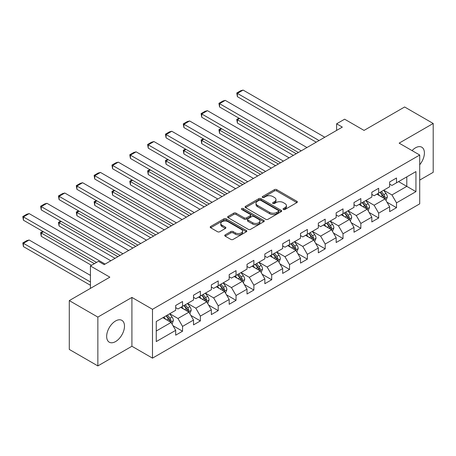 <?xml version="1.0" encoding="UTF-8"?>
<svg xmlns="http://www.w3.org/2000/svg" width="456" height="456" viewBox="0 0 456 456"><rect width="100%" height="100%" fill="white"/><g stroke="black" fill="none" stroke-linecap="round" stroke-linejoin="round"><path stroke-width="0.68" d="M283.393 209.481A1.111 0.638 0 0 0 284.96 209.481L296.885 202.601A1.585 0.918 0 0 0 297.346 201.951A1.585 0.918 0 0 0 296.885 201.307L276.689 189.645A1.585 0.918 0 0 0 274.444 189.645L262.525 196.53A1.111 0.638 0 0 0 262.2 196.981A1.111 0.638 0 0 0 262.525 197.437A1.111 0.638 0 0 0 264.092 197.437L265.637 196.547A5.079 2.93 0 0 1 272.819 196.547L274.501 197.516A5.079 2.93 0 0 1 275.988 199.591A5.079 2.93 0 0 1 274.501 201.66L272.956 202.549A1.111 0.638 0 0 0 272.631 203.005A1.111 0.638 0 0 0 272.956 203.461A1.111 0.638 0 0 0 274.529 203.461L276.068 202.567A5.079 2.93 0 0 1 283.25 202.567L284.932 203.541A5.079 2.93 0 0 1 286.419 205.61A5.079 2.93 0 0 1 284.932 207.685L283.393 208.574A1.111 0.638 0 0 0 283.068 209.03A1.111 0.638 0 0 0 283.393 209.481L283.393 208.574M115.573 341.572A12.608 7.279 120 0 0 123.81 330.463A12.608 7.279 120 0 0 121.877 320.357A12.608 7.279 120 0 0 115.573 320.984A12.608 7.279 120 0 0 107.337 332.093A12.608 7.279 120 0 0 109.269 342.194A12.608 7.279 120 0 0 115.573 341.572M419.714 164.747A12.608 7.279 120 0 0 421.789 147.208A12.608 7.279 120 0 0 415.484 147.829A12.608 7.279 120 0 0 412.053 150.605M225.196 234.857A1.585 0.918 0 0 0 224.728 235.507A1.585 0.918 0 0 0 225.196 236.151L230.861 239.423A1.585 0.918 0 0 0 233.101 239.423L246.343 231.779A1.585 0.918 0 0 0 246.804 231.135A1.585 0.918 0 0 0 246.343 230.485L226.147 218.829A1.585 0.918 0 0 0 223.902 218.829L210.666 226.467A1.585 0.918 0 0 0 210.199 227.116A1.585 0.918 0 0 0 210.666 227.766L217.506 231.716A1.585 0.918 0 0 0 219.752 231.716L225.418 228.445A1.585 0.918 0 0 0 225.88 227.795A1.585 0.918 0 0 0 225.418 227.151L222.026 225.19A4.247 2.451 0 0 1 220.778 223.457A4.247 2.451 0 0 1 223.4 221.194A4.247 2.451 0 0 1 228.028 221.724L241.321 229.402A4.247 2.451 0 0 1 242.563 231.135A4.247 2.451 0 0 1 239.941 233.398A4.247 2.451 0 0 1 235.319 232.868L233.101 231.585A1.585 0.918 0 0 0 230.861 231.585L225.196 234.857L225.196 236.151L230.861 232.908L230.861 231.585M419.714 180.097L433.2 172.311L433.2 123.479L404.626 106.983L364.053 130.41L344.622 119.193L336.619 123.81L342.336 127.11L104.145 264.628L98.428 261.328L90.43 265.951L90.43 288.386M97.858 317.091L97.858 365.923L131.915 346.258L131.915 297.426L97.858 317.091L69.283 300.595L109.856 277.168L90.43 265.951M131.915 297.426L152.492 309.305L419.714 155.023L419.714 203.855L152.492 358.137L152.492 309.305M433.2 123.479L399.142 143.144L419.714 155.023M265.751 219.279A1.585 0.918 0 0 0 267.991 219.279L281.232 211.635A1.585 0.918 0 0 0 281.694 210.991A1.585 0.918 0 0 0 281.232 210.341L261.037 198.685A1.585 0.918 0 0 0 258.791 198.685L245.556 206.323A1.585 0.918 0 0 0 245.089 206.973A1.585 0.918 0 0 0 245.556 207.622L265.751 219.279M242.13 209.72A1.111 0.638 0 0 1 243.253 209.88L243.253 208.557L263.785 220.413A1.585 0.918 0 0 1 264.252 221.063A1.585 0.918 0 0 1 263.785 221.707L250.549 229.351A1.585 0.918 0 0 1 248.303 229.351L228.108 217.694L228.108 216.395A1.585 0.918 0 0 0 227.647 217.045A1.585 0.918 0 0 0 228.108 217.694M228.108 216.395L233.774 213.129A1.585 0.918 0 0 1 236.02 213.129L244.211 217.854A1.585 0.918 0 0 0 246.451 217.854L250.213 215.682A1.585 0.918 0 0 0 250.675 215.038A1.585 0.918 0 0 0 250.213 214.388L241.686 209.469A1.111 0.638 0 0 1 241.361 209.013A1.111 0.638 0 0 1 242.045 208.42A1.111 0.638 0 0 1 243.253 208.557M97.858 365.923L69.283 349.427L69.283 300.595M173.006 325.704L182.548 331.21L182.548 326.393L193.521 320.061L193.521 324.877L200.378 320.916L200.378 316.099L211.35 309.767L211.35 314.583L218.213 310.622L218.213 305.805L229.186 299.472L229.186 304.289L236.043 300.327L236.043 295.511L247.015 289.178L247.015 293.995L253.872 290.033L253.872 285.217L264.845 278.884L264.845 283.7L271.702 279.739L271.702 274.922L282.674 268.59L282.674 273.406L289.531 269.445L289.531 264.628L300.504 258.295L300.504 263.112L307.361 259.15L307.361 254.334L318.334 248.001L318.334 252.818L325.191 248.856L325.191 244.04L336.163 237.707L336.163 242.524L343.02 238.562L343.02 233.746L353.993 227.413L353.993 232.229L360.85 228.268L360.85 223.451L371.822 217.119L371.822 221.935L378.679 217.979L378.679 213.157L389.652 206.825L389.652 211.641L396.509 207.685L396.509 202.863L415.94 191.645L415.94 171.587L406.798 176.865L406.798 186.367L415.94 191.645M182.548 331.21L175.691 335.171L175.691 330.355L156.26 341.572L156.26 321.508L175.691 310.291L175.691 305.474L182.548 301.519L182.548 306.335L193.521 299.997L193.521 295.18L200.378 291.224L200.378 296.041L211.35 289.702L211.35 284.886L218.213 280.93L218.213 285.747L229.186 279.408L229.186 274.592L236.043 270.636L236.043 275.452L247.015 269.114L247.015 264.298L253.872 260.342L253.872 265.158L264.845 258.82L264.845 254.003L271.702 250.048L271.702 254.864L282.674 248.531L282.674 243.709L289.531 239.753L289.531 244.57L300.504 238.237L300.504 233.415L307.361 229.459L307.361 234.276L318.334 227.943L318.334 223.121L325.191 219.165L325.191 223.981L336.163 217.649L336.163 212.827L343.02 208.871L343.02 213.687L353.993 207.355L353.993 202.532L360.85 198.577L360.85 203.393L371.822 197.06L371.822 192.238L378.679 188.282L378.679 193.099L389.652 186.766L389.652 181.95L396.509 177.988L396.509 182.805L415.94 171.587M180.724 307.39L188.949 312.143L177.977 318.476L169.752 313.722M175.691 307.652L177.977 308.974L182.548 306.335M177.977 318.476L182.548 326.393M188.949 312.143L193.521 320.061M198.554 297.095L206.779 301.849L195.806 308.182L187.581 303.428M193.521 297.358L195.806 298.68L200.378 296.041M195.806 308.182L200.378 316.099M206.779 301.849L211.35 309.767M216.383 286.801L224.608 291.555L213.636 297.888L205.411 293.134M211.35 287.063L213.636 288.386L218.213 285.747M213.636 297.888L218.213 305.805M224.608 291.555L229.186 299.472M234.213 276.507L242.444 281.261L231.471 287.594L223.24 282.84M229.186 276.769L231.471 278.092L236.043 275.452M231.471 287.594L236.043 295.511M242.444 281.261L247.015 289.178M252.043 266.213L260.273 270.967L249.301 277.299L241.07 272.545M247.015 266.475L249.301 267.797L253.872 265.158M249.301 277.299L253.872 285.217M260.273 270.967L264.845 278.884M269.872 255.919L278.103 260.672L267.13 267.005L258.9 262.251M264.845 256.181L267.13 257.503L271.702 254.864M267.13 267.005L271.702 274.922M278.103 260.672L282.674 268.59M287.702 245.624L295.933 250.378L284.96 256.711L276.729 251.963M282.674 245.887L284.96 247.209L289.531 244.57M284.96 256.711L289.531 264.628M295.933 250.378L300.504 258.295M305.531 235.33L313.762 240.084L302.79 246.417L294.559 241.669M300.504 235.592L302.79 236.915L307.361 234.276M302.79 246.417L307.361 254.334M313.762 240.084L318.334 248.001M323.361 225.036L331.592 229.79L320.619 236.122L312.388 231.374M318.334 225.298L320.619 226.621L325.191 223.981M320.619 236.122L325.191 244.04M331.592 229.79L336.163 237.707M341.191 214.742L349.421 219.496L338.449 225.828L330.218 221.08M336.163 215.01L338.449 216.326L343.02 213.687M338.449 225.828L343.02 233.746M349.421 219.496L353.993 227.413M359.02 204.448L367.251 209.201L356.278 215.534L348.048 210.786M353.993 204.715L356.278 206.032L360.85 203.393M356.278 215.534L360.85 223.451M367.251 209.201L371.822 217.119M376.85 194.153L385.081 198.907L374.108 205.24L365.877 200.492M371.822 194.421L374.108 195.738L378.679 193.099M374.108 205.24L378.679 213.157M385.081 198.907L389.652 206.825M398.567 181.619L406.798 186.367L391.938 194.946L383.713 190.198M389.652 184.127L391.938 185.444L396.509 182.805M391.938 194.946L396.509 202.863M131.915 346.258L152.492 358.137M336.619 123.81L336.619 130.41M156.26 331.016L171.12 322.438L162.889 317.684M171.12 322.438L175.691 330.355M386.967 202.173L396.509 207.685M369.138 212.467L378.679 217.979M351.308 222.762L360.85 228.268M333.478 233.056L343.02 238.562M315.649 243.35L325.191 248.856M297.819 253.644L307.361 259.15M279.99 263.938L289.531 269.445M262.154 274.233L271.702 279.739M244.325 284.527L253.872 290.033M226.495 294.821L236.043 300.327M208.666 305.115L218.213 310.622M190.836 315.409L200.378 320.916M283.837 209.64L284.932 209.008A5.079 2.93 0 0 0 286.419 206.933L286.419 205.61M275.988 199.591L275.988 200.908A5.079 2.93 0 0 1 274.501 202.983L273.4 203.615M296.862 202.612L276.689 190.967A1.585 0.918 0 0 0 274.444 190.967L262.969 197.59M281.209 211.647L261.037 200.002A1.585 0.918 0 0 0 258.791 200.002L245.579 207.634M278.428 211.441A1.111 0.638 0 0 0 278.753 210.991A1.111 0.638 0 0 0 278.428 210.535L260.701 200.304A1.111 0.638 0 0 0 259.128 200.304L257.503 201.238A5.079 2.93 0 0 0 256.015 203.313A5.079 2.93 0 0 0 257.503 205.388L269.621 212.382A5.079 2.93 0 0 0 276.798 212.382L278.428 211.441L278.428 212.764A1.111 0.638 0 0 0 278.753 212.308L278.753 210.991M256.015 203.313L256.015 204.636A5.079 2.93 0 0 0 257.503 206.705L257.503 205.388M278.428 212.764L276.798 213.699A5.079 2.93 0 0 1 269.621 213.699L257.503 206.705M228.131 217.706L233.774 214.445L233.774 213.129M250.675 215.038L250.675 216.355A1.585 0.918 0 0 1 250.213 217.005L246.451 219.176A1.585 0.918 0 0 1 244.211 219.176L236.02 214.445A1.585 0.918 0 0 0 233.774 214.445M243.253 209.88L263.767 221.719M252.709 222.762A4.247 2.451 0 0 0 257.332 223.292A4.247 2.451 0 0 0 259.954 221.029A4.247 2.451 0 0 0 258.712 219.296L254.026 216.589A1.585 0.918 0 0 0 251.78 216.589L248.024 218.76A1.585 0.918 0 0 0 247.557 219.41A1.585 0.918 0 0 0 248.024 220.054L252.709 222.762L252.709 224.078A4.247 2.451 0 0 0 257.332 224.614A4.247 2.451 0 0 0 259.954 222.346L259.954 221.029M247.557 219.41L247.557 220.727A1.585 0.918 0 0 0 248.024 221.377L248.024 220.054M252.709 224.078L248.024 221.377M242.563 231.135L242.563 232.452A4.247 2.451 0 0 1 239.941 234.715A4.247 2.451 0 0 1 235.319 234.184L233.101 232.908A1.585 0.918 0 0 0 230.861 232.908M220.778 223.457L220.778 224.779A4.247 2.451 0 0 0 222.026 226.512L222.026 225.19M225.418 227.151L225.418 228.445L222.026 226.512M246.32 231.79L226.147 220.145A1.585 0.918 0 0 0 223.902 220.145L210.683 227.778L210.666 226.467M385.987 200.469L387.343 197.043A4.281 2.474 -120 0 0 385.975 193.395L383.616 190.249M379.506 195.687L377.904 193.549M296.218 153.735L237.388 119.774L237.388 123.074L293.362 155.388M384.419 198.525L385.029 197.226A4.281 2.474 -120 0 0 383.804 194.649L381.444 191.503M380.372 192.124L382.989 195.613A2.183 1.26 60 0 1 383.388 196.279L385.029 197.226M380.076 192.295L382.436 195.442A4.281 2.474 60 0 1 383.661 198.018M239.56 118.52L237.388 119.774L236.761 119.409L238.933 118.155M237.388 123.074L236.761 119.409M319.075 140.539L237.388 93.377L237.388 96.678L316.219 142.186M324.792 137.239L243.105 90.077L237.388 93.377L236.761 93.013L240.762 90.704L243.105 90.077M237.388 96.678L236.761 93.013M368.157 210.763L369.514 207.337A4.281 2.474 -120 0 0 368.146 203.69L365.786 200.543M361.676 205.981L360.075 203.843M278.388 164.029L219.558 130.068L219.558 133.369L275.527 165.682M366.59 208.82L367.2 207.52A4.281 2.474 -120 0 0 365.974 204.944L363.614 201.797M362.543 202.418L365.159 205.907A2.183 1.26 60 0 1 365.558 206.574L367.2 207.52M362.246 202.589L364.606 205.736A4.281 2.474 60 0 1 365.832 208.312M221.73 128.814L219.558 130.068L218.931 129.703L221.103 128.449M219.558 133.369L218.931 129.703M350.322 221.057L351.684 217.632A4.281 2.474 -120 0 0 350.316 213.984L347.957 210.837M343.847 216.275L342.245 214.138M260.558 174.323L201.729 140.362L201.729 143.663L257.697 175.976M348.76 219.114L349.37 217.814A4.281 2.474 -120 0 0 348.145 215.238L345.785 212.091M344.713 212.713L347.329 216.201A2.183 1.26 60 0 1 347.728 216.868L349.37 217.814M344.417 212.884L346.777 216.03A4.281 2.474 60 0 1 348.002 218.606M203.9 139.108L201.729 140.362L201.102 139.998L203.273 138.744M201.729 143.663L201.102 139.998M301.245 150.833L219.558 103.672L219.558 106.972L298.389 152.481M306.962 147.533L225.275 100.371L219.558 103.672L218.931 103.307L222.933 100.998L225.275 100.371M219.558 106.972L218.931 103.307M283.415 161.128L201.729 113.966L201.729 117.266L280.56 162.775M289.132 157.827L207.446 110.665L201.729 113.966L201.102 113.601L205.103 111.292L207.446 110.665M201.729 117.266L201.102 113.601M332.492 231.352L333.855 227.926A4.281 2.474 -120 0 0 332.487 224.278L330.127 221.131M326.017 226.569L324.415 224.432M242.729 184.617L183.899 150.657L183.899 153.957L239.867 186.27M330.931 229.408L331.54 228.108A4.281 2.474 -120 0 0 330.315 225.532L327.955 222.385M326.884 223.007L329.5 226.495A2.183 1.26 60 0 1 329.899 227.162L331.54 228.108M326.587 223.178L328.941 226.324A4.281 2.474 60 0 1 330.172 228.901M186.071 149.403L183.899 150.657L183.272 150.292L185.444 149.038M183.899 153.957L183.272 150.292M314.663 241.646L316.025 238.22A4.281 2.474 -120 0 0 314.657 234.572L312.297 231.426M308.188 236.863L306.586 234.726M224.899 194.911L166.07 160.951L166.07 164.251L222.038 196.565M313.101 239.702L313.711 238.402A4.281 2.474 -120 0 0 312.485 235.826L310.126 232.68M309.054 233.295L311.67 236.789A2.183 1.26 60 0 1 312.069 237.456L313.711 238.402M308.758 233.472L311.112 236.618A4.281 2.474 60 0 1 312.337 239.195M168.241 159.697L166.07 160.951L165.442 160.586L167.614 159.332M166.07 164.251L165.442 160.586M296.833 251.94L298.195 248.514A4.281 2.474 -120 0 0 296.827 244.866L294.468 241.72M290.358 247.158L288.751 245.02M207.064 205.206L148.24 171.245L148.24 174.545L204.208 206.859M295.266 249.996L295.881 248.697A4.281 2.474 -120 0 0 294.656 246.12L292.296 242.974M291.224 243.589L293.841 247.084A2.183 1.26 60 0 1 294.24 247.75L295.881 248.697M290.922 243.766L293.282 246.913A4.281 2.474 60 0 1 294.508 249.489M150.412 169.991L148.24 171.245L147.613 170.88L149.785 169.626M148.24 174.545L147.613 170.88M265.586 171.422L183.899 124.26L183.899 127.56L262.73 173.069M271.303 168.121L189.616 120.96L183.899 124.26L183.272 123.895L187.273 121.587L189.616 120.96M183.899 127.56L183.272 123.895M247.756 181.716L166.07 134.554L166.07 137.854L244.9 183.363M253.473 178.416L171.787 131.254L166.07 134.554L165.442 134.189L169.438 131.881L171.787 131.254M166.07 137.854L165.442 134.189M229.927 192.01L148.24 144.848L148.24 148.149L227.071 193.657M235.638 188.71L153.951 141.548L148.24 144.848L147.613 144.484L151.609 142.175L153.951 141.548M148.24 148.149L147.613 144.484M212.097 202.304L130.41 155.143L130.41 158.443L209.236 203.952M217.808 199.004L136.122 151.842L130.41 155.143L129.778 154.778L133.779 152.469L136.122 151.842M130.41 158.443L129.778 154.778M194.267 212.599L112.581 165.437L112.581 168.737L191.406 214.246M199.979 209.298L118.292 162.136L112.581 165.437L111.948 165.072L115.949 162.763L118.292 162.136M112.581 168.737L111.948 165.072M176.438 222.893L94.751 175.731L94.751 179.031L173.576 224.54M182.149 219.592L100.462 172.431L94.751 175.731L94.118 175.366L98.12 173.058L100.462 172.431M94.751 179.031L94.118 175.366M158.608 233.187L76.921 186.025L76.921 189.325L155.747 234.834M164.32 229.887L82.633 182.725L76.921 186.025L76.289 185.66L80.29 183.352L82.633 182.725M76.921 189.325L76.289 185.66M140.773 243.481L59.086 196.319L59.086 199.62L137.917 245.128M146.49 240.181L64.803 193.019L59.086 196.319L58.459 195.955L62.461 193.646L64.803 193.019M59.086 199.62L58.459 195.955M122.943 253.775L41.257 206.614L41.257 209.914L120.088 255.423M128.66 250.475L46.974 203.313L41.257 206.614L40.63 206.249L44.631 203.94L46.974 203.313M41.257 209.914L40.63 206.249M279.004 262.234L280.366 258.808A4.281 2.474 -120 0 0 278.998 255.16L276.638 252.014M272.528 257.452L270.921 255.314M189.234 215.5L130.41 181.539L130.41 184.84L186.379 217.153M277.436 260.29L278.052 258.991A4.281 2.474 -120 0 0 276.826 256.414L274.466 253.268M273.395 253.884L276.011 257.378A2.183 1.26 60 0 1 276.404 258.045L278.052 258.991M273.093 254.06L275.452 257.207A4.281 2.474 60 0 1 276.678 259.783M132.582 180.285L130.41 181.539L129.778 181.174L131.955 179.92M130.41 184.84L129.778 181.174M261.174 272.528L262.536 269.103A4.281 2.474 -120 0 0 261.168 265.455L258.808 262.308M254.693 267.746L253.091 265.609M171.405 225.794L112.581 191.833L112.581 195.134L168.549 227.447M259.606 270.585L260.222 269.285A4.281 2.474 -120 0 0 258.997 266.709L256.637 263.562M255.565 264.178L258.181 267.672A2.183 1.26 60 0 1 258.575 268.339L260.222 269.285M255.263 264.355L257.623 267.501A4.281 2.474 60 0 1 258.848 270.077M114.752 190.579L112.581 191.833L111.948 191.469L114.12 190.215M112.581 195.134L111.948 191.469M243.344 282.823L244.701 279.397A4.281 2.474 -120 0 0 243.339 275.749L240.979 272.602M236.863 278.04L235.262 275.903M153.575 236.088L94.751 202.128L94.751 205.428L150.719 237.741M241.777 280.873L242.392 279.579A4.281 2.474 -120 0 0 241.167 277.003L238.807 273.856M237.736 274.472L240.352 277.966A2.183 1.26 60 0 1 240.745 278.633L242.392 279.579M237.433 274.649L239.793 277.795A4.281 2.474 60 0 1 241.019 280.372M96.923 200.874L94.751 202.128L94.118 201.763L96.29 200.509M94.751 205.428L94.118 201.763M225.515 293.117L226.871 289.691A4.281 2.474 -120 0 0 225.509 286.043L223.149 282.897M219.034 288.334L217.432 286.197M135.745 246.382L76.921 212.422L76.921 215.722L132.89 248.035M223.947 291.167L224.563 289.873A4.281 2.474 -120 0 0 223.337 287.297L220.978 284.151M219.9 284.766L222.522 288.26A2.183 1.26 60 0 1 222.916 288.927L224.563 289.873M219.604 284.943L221.964 288.089A4.281 2.474 60 0 1 223.189 290.666M79.093 211.168L76.921 212.422L76.289 212.057L78.46 210.803M76.921 215.722L76.289 212.057M207.685 303.411L209.042 299.985A4.281 2.474 -120 0 0 207.679 296.337L205.32 293.191M201.204 298.629L199.603 296.491M117.916 256.677L59.086 222.716L59.086 226.016L115.06 258.33M206.118 301.462L206.733 300.168A4.281 2.474 -120 0 0 205.508 297.591L203.148 294.445M202.071 295.06L204.693 298.555A2.183 1.26 60 0 1 205.086 299.221L206.733 300.168M201.774 295.237L204.134 298.384A4.281 2.474 60 0 1 205.36 300.96M61.258 221.462L59.086 222.716L58.459 222.351L60.631 221.097M59.086 226.016L58.459 222.351M189.856 313.705L191.212 310.279A4.281 2.474 -120 0 0 189.844 306.632L187.49 303.485M183.375 308.923L181.773 306.785M94.369 263.671L41.257 233.01L41.257 236.311L91.513 265.324M188.288 311.756L188.904 310.462A4.281 2.474 -120 0 0 187.672 307.885L185.318 304.739M184.241 305.355L186.857 308.849A2.183 1.26 60 0 1 187.256 309.516L188.904 310.462M183.945 305.531L186.304 308.678A4.281 2.474 60 0 1 187.53 311.254M43.428 231.756L41.257 233.01L40.63 232.645L42.801 231.391M41.257 236.311L40.63 232.645M172.026 323.999L173.383 320.574A4.281 2.474 -120 0 0 172.015 316.926L169.655 313.779M90.43 281.985L23.427 243.304L29.144 240.004L90.43 275.384M165.545 319.217L163.943 317.08M23.427 246.605L22.8 242.94L23.427 243.304L23.427 246.605L90.43 285.285M170.458 322.05L171.068 320.756A4.281 2.474 -120 0 0 169.843 318.18L167.489 315.033M166.411 315.649L169.028 319.143A2.183 1.26 60 0 1 169.427 319.81L171.068 320.756M166.115 315.826L168.475 318.972A4.281 2.474 60 0 1 169.7 321.548M22.8 242.94L26.801 240.631L29.144 240.004M105.114 264.07L23.427 216.908L23.427 220.208L96.541 262.417M110.831 260.769L29.144 213.607L23.427 216.908L22.8 216.543L26.801 214.234L29.144 213.607M23.427 220.208L22.8 216.543M284.932 209.008L284.932 207.685M272.956 203.461L272.956 202.549M274.501 202.983L274.501 201.66M262.525 197.437L262.525 196.53M274.444 190.967L274.444 189.645M276.689 190.967L276.689 189.645M296.885 202.601L296.885 201.307M245.556 207.622L245.556 206.323M258.791 200.002L258.791 198.685M261.037 200.002L261.037 198.685M281.232 211.635L281.232 210.341M269.621 213.699L269.621 212.382M276.798 213.699L276.798 212.382M236.02 214.445L236.02 213.129M244.211 219.176L244.211 217.854M246.451 219.176L246.451 217.854M250.213 217.005L250.213 215.682M263.785 221.707L263.785 220.413M233.101 232.908L233.101 231.585M235.319 234.184L235.319 232.868M223.902 220.145L223.902 218.829M226.147 220.145L226.147 218.829M246.343 231.779L246.343 230.485M384.659 198.662L387.315 197.129M383.804 194.649L385.975 193.395M380.76 196.411L382.436 195.442M366.829 208.956L369.485 207.423M365.974 204.944L368.146 203.69M362.93 206.705L364.606 205.736M349 219.25L351.656 217.717M348.145 215.238L350.316 213.984M345.101 216.999L346.777 216.03M331.17 229.545L333.826 228.011M330.315 225.532L332.487 224.278M327.271 227.293L328.941 226.324M313.34 239.839L315.997 238.306M312.485 235.826L314.657 234.572M309.436 237.587L311.112 236.618M295.511 250.133L298.167 248.6M294.656 246.12L296.827 244.866M291.606 247.882L293.282 246.913M277.681 260.427L280.337 258.894M276.826 256.414L278.998 255.16M273.777 258.176L275.452 257.207M259.846 270.721L262.508 269.188M258.997 266.709L261.168 265.455M255.947 268.47L257.623 267.501M242.016 281.016L244.678 279.482M241.167 277.003L243.339 275.749M238.117 278.764L239.793 277.795M224.187 291.31L226.843 289.777M223.337 287.297L225.509 286.043M220.288 289.058L221.964 288.089M206.357 301.604L209.013 300.071M205.508 297.591L207.679 296.337M202.458 299.353L204.134 298.384M188.527 311.898L191.184 310.365M187.672 307.885L189.844 306.632M184.629 309.647L186.304 308.678M170.698 322.192L173.354 320.659M169.843 318.18L172.015 316.926M166.799 319.941L168.475 318.972"/></g></svg>
